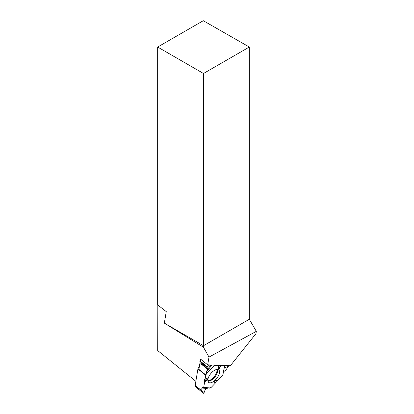 <?xml version="1.0" encoding="UTF-8"?>
<svg xmlns="http://www.w3.org/2000/svg" width="414" height="414" viewBox="0 0 414 414"><rect width="100%" height="100%" fill="white"/><g stroke="black" fill="none" stroke-linecap="round" stroke-linejoin="round"><path stroke-width="0.62" d="M199.413 366.183L198.021 368.672L205.846 374.97L206.503 373.795L206.524 371.777L207.58 368.703L206.995 367.265L199.853 361.515L200.138 361.008L207.279 366.757L209.598 364.92L206.995 367.265L207.58 368.703L206.524 371.777L206.669 373.159L205.742 375.244L205.059 379.338L204.619 379.498L204.262 381.103L204.599 382.07L203.714 387.364L202.192 387.494L201.82 388.016L201.815 390.754L201.82 388.016L202.192 387.494L203.714 387.364L204.599 382.07L204.262 381.103L204.619 379.498L205.059 379.338L205.742 375.244L197.918 368.946L195.165 385.403A0.652 0.31 128.8 0 0 195.185 385.61L196.314 387.494L203.46 393.243L201.877 390.992L195.185 385.61M222.83 375.177L224.46 366.814L222.691 375.431L217.754 380.575L216.734 380.818L215.259 382.495L215.202 383.229L211.383 387.199A0.652 0.31 128.8 0 1 211.14 387.395L210.121 387.959L208.149 388.011L205.742 388.844L203.486 393.274L196.314 387.494M224.398 366.804L223.933 365.95L218.737 365.417L218.706 365.753L214.654 365.598L213.505 365.07L214.654 365.598L218.706 365.753L218.737 365.417L220.797 365.831L219.492 368.284L218.023 368.745L218.706 365.753M224.486 366.799L224.072 366.028A0.652 0.31 128.8 0 0 224.036 365.986A0.652 0.31 128.8 0 0 223.933 365.95L220.797 365.831M200.117 361.981L199.853 361.515M198.021 368.672A0.652 0.31 128.8 0 0 197.918 368.946M205.846 374.97A0.652 0.31 128.8 0 0 205.742 375.244M228.124 366.488L228.28 366.752L225.806 370.033L223.488 371.86L225.806 370.033L228.28 366.752L228.124 366.488L224.471 367.736L228.124 366.488L227.001 365.578M222.799 374.882L222.691 375.431L217.754 380.575L216.734 380.818L215.259 382.495L215.202 383.229L211.383 387.199L210.121 387.959L208.149 388.011L205.742 388.844L203.895 393.005L203.46 393.243L201.877 390.992M204.599 382.07L207.357 379.395L207.181 378.085L205.059 379.338M215.259 382.495L214.38 382.029L215.202 383.229M214.38 382.029L215.673 380.254L216.734 380.818M217.754 380.575L215.673 380.254M209.95 382.826A8.026 3.835 -51.2 0 1 208.542 382.288A8.026 3.835 -51.2 0 1 210.695 373.728A8.026 3.835 -51.2 0 1 218.602 369.795A8.026 3.835 -51.2 0 1 217.573 377.314A8.026 3.835 -51.2 0 1 209.95 382.826M207.357 379.395L204.262 381.103M220.088 365.526L219.492 368.284M207.279 366.757L206.995 367.265M157.672 47.036L203.491 73.49L249.311 47.036L203.29 20.7L157.672 47.036L157.672 304.901L166.262 311.607L164.337 323.117L203.491 345.721L249.311 319.272L256.328 331.35L255.93 333.7L230.381 365.707L207.693 364.853L200.593 359.135L200.262 361.111M249.311 47.036L249.311 319.272M157.822 305.02L157.703 350.57L195.853 381.284M207.693 364.853L208.998 357.08L256.328 331.35M208.998 357.08L203.491 347.284L203.491 73.49M203.491 347.284L164.337 323.117M200.153 361.758L198.88 369.366M206.984 369.987L211.047 364.977M212.004 365.013L206.524 371.777M206.498 388.425L201.82 388.016M202.192 387.494L208.149 388.011M195.165 385.403L201.815 390.754M223.933 365.95L223.296 365.438M200.857 363.29L207.58 368.703M200.785 363.73L207.471 369.112M216.874 369.464A7.607 3.638 -51.2 0 1 214.302 376.574A7.607 3.638 -51.2 0 1 207.895 380.673A7.607 3.638 -51.2 0 1 207.849 380.673M224.372 367.389L224.807 367.741M206.503 373.795L214.654 365.598M210.121 387.959L203.714 387.364M222.691 375.431L224.429 366.644M206.669 373.159L214.302 365.484M217.412 369.438A7.84 3.747 -51.2 0 1 214.98 376.823A7.84 3.747 -51.2 0 1 208.237 381.227A7.84 3.747 -51.2 0 1 207.937 381.201M209.536 388.104L203.533 387.551M228.321 366.488L227.203 365.588"/></g></svg>
